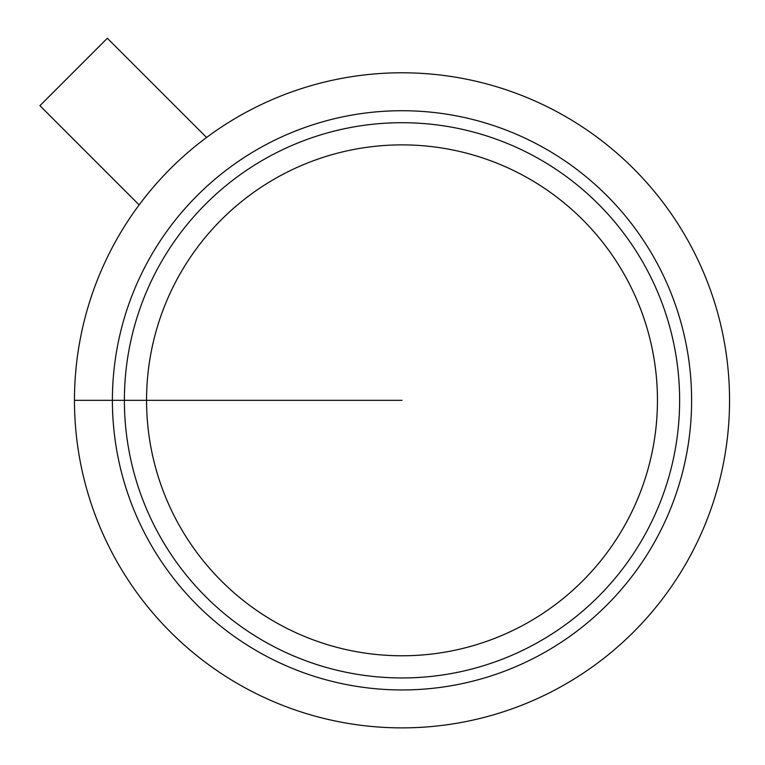 <?xml version="1.0" encoding="UTF-8"?>
<svg xmlns="http://www.w3.org/2000/svg" width="765" height="765" viewBox="0 0 765 765"><rect width="100%" height="100%" fill="white"/><g stroke="black" fill="none" stroke-linecap="round" stroke-linejoin="round"><path stroke-width="1.15" d="M74.463 400.334A327.535 327.535 0 0 0 565.775 683.986A327.535 327.535 0 0 0 565.775 116.672A327.535 327.535 0 0 0 74.463 400.334L124.379 400.334A277.618 277.618 0 0 0 540.817 640.754A277.618 277.618 0 0 0 540.817 159.904A277.618 277.618 0 0 0 124.379 400.334A277.618 277.618 0 0 0 540.817 640.754A277.618 277.618 0 0 0 540.817 159.904A277.618 277.618 0 0 0 124.379 400.334L402.007 400.334M206.579 137.48L107.339 38.25L39.923 105.666L139.154 204.905M146.555 400.334A255.453 255.453 0 0 0 529.734 621.553A255.453 255.453 0 0 0 529.734 179.106A255.453 255.453 0 0 0 146.555 400.334M112.388 400.334A289.619 289.619 0 0 0 546.812 651.149A289.619 289.619 0 0 0 546.812 149.519A289.619 289.619 0 0 0 112.388 400.334"/></g></svg>
